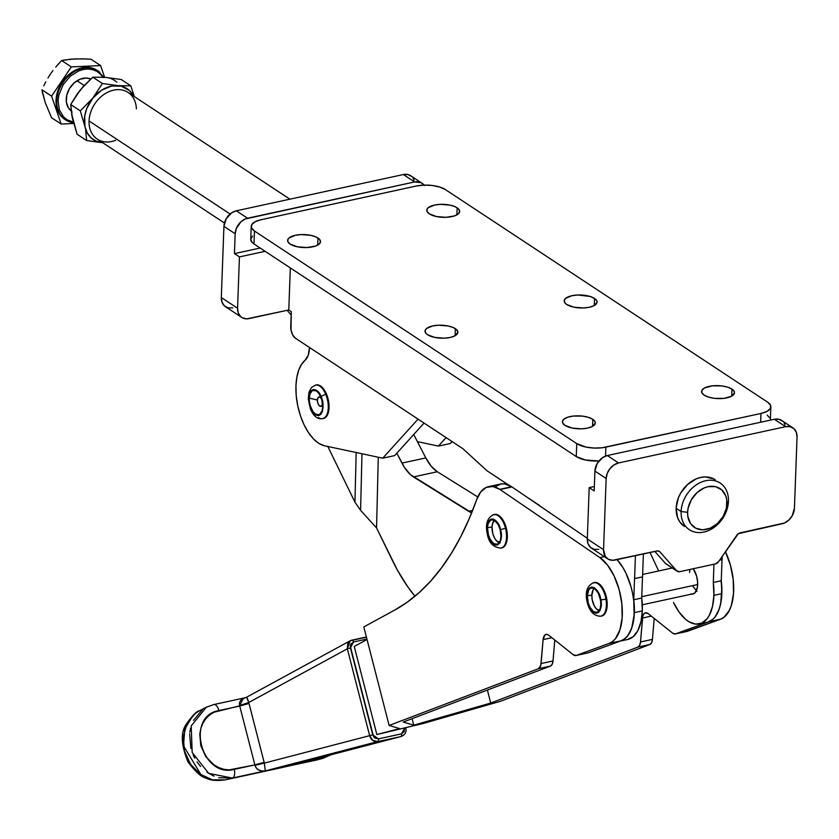<?xml version="1.0" encoding="UTF-8"?>
<svg xmlns="http://www.w3.org/2000/svg" width="839" height="839" viewBox="0 0 839 839"><rect width="100%" height="100%" fill="white"/><g stroke="black" fill="none" stroke-linecap="round" stroke-linejoin="round"><path stroke-width="1.26" d="M488.34 534.632L487.92 534.453C485.991 528.465 486.987 523.358 490.909 519.11C496.122 519.886 499.331 523.4 500.547 529.65L505.498 528.287A17.147 8.579 -102.3 0 0 492.933 514.873M601.395 616.067A17.147 8.579 -102.3 0 0 606.387 605.454A17.147 8.579 77.7 0 1 600.902 616.204L601.699 616.025A17.147 8.579 -102.3 0 0 607.184 605.286L606.387 605.454A17.147 8.579 -102.3 0 0 605.947 599.182L600.86 599.927C602.297 606.136 600.776 610.593 596.309 613.299C590.971 610.886 587.971 606.566 587.31 600.336L586.964 595.47L587.72 590.971L589.523 587.971L591.862 586.964L594.515 587.814L597.305 590.677L599.57 595.092L601.206 604.783L600.451 609.292L598.647 612.292L596.309 613.299L593.655 612.449L590.866 609.586L588.6 605.16L587.31 600.336C585.874 594.127 587.384 589.67 591.862 586.964C597.2 589.377 600.2 593.697 600.86 599.927L605.947 599.182A17.147 8.579 -102.3 0 0 593.131 582.811M548.37 634.934A9.397 4.698 77.7 0 1 548.758 635.217L573.194 654.714L576.204 655.458A9.397 4.698 77.7 0 1 575.89 655.542A9.397 4.698 77.7 0 1 573.194 654.714L548.758 635.217A9.397 4.698 77.7 0 0 548.37 634.934L546.535 634.326L544.899 634.997L543.106 639.612A9.397 4.698 77.7 0 1 546.063 634.378A9.397 4.698 77.7 0 1 548.37 634.934M587.499 653.004A9.397 4.698 -102.3 0 0 587.824 652.952A9.397 4.698 -102.3 0 0 588.129 652.868L576.204 655.458L609.24 643.377L612.564 641.531L615.511 638.584L619.969 629.711L622.16 617.682L621.856 603.755L619.077 589.345L614.117 575.974L607.499 565.025L599.895 557.61L500.044 489.536L511.979 486.945A45.579 22.789 -102.3 0 0 511.675 486.746A45.579 22.789 -102.3 0 0 500.464 484.051L488.539 486.641A45.579 22.789 77.7 0 1 499.75 489.336L511.675 486.746L499.75 489.336L492.808 486.515L486.305 487.375L480.789 491.832L476.709 499.541A45.579 22.789 77.7 0 1 488.539 486.641M697.67 584.542L641.762 596.676L697.67 584.542M501.9 547.846A17.147 8.579 -102.3 0 0 506.536 537.38L507.333 537.201L506.536 537.38A17.147 8.579 77.7 0 1 501.051 548.119L501.848 547.951A17.147 8.579 -102.3 0 0 507.333 537.201A17.147 8.579 -102.3 0 0 494.57 514.422A17.147 8.579 -102.3 0 0 494.181 514.527M366.402 636.99L352.076 640.105M352.485 640.251L366.454 637.221L352.485 640.251A2.349 1.175 -102.3 0 0 351.919 640.115A2.349 1.175 77.7 0 1 352.485 640.251A2.349 1.175 77.7 0 1 353.513 641.992A2.349 1.175 -102.3 0 0 352.485 640.251M351.751 640.178A2.349 1.175 77.7 0 1 351.908 640.115A2.349 1.175 -102.3 0 0 351.751 640.178L350.45 640.629M673.004 633.403A9.397 4.698 77.7 0 1 672.616 633.12A9.397 4.698 -102.3 0 0 673.004 633.403L675.626 633.865A9.397 4.698 77.7 0 1 675.311 633.959A9.397 4.698 77.7 0 1 673.004 633.403M494.538 520.337A11.662 5.831 -102.3 0 0 492.011 527.102L487.501 527.605A12.669 6.334 77.7 0 1 492.325 519.603A12.669 6.334 77.7 0 1 500.967 536.499A12.669 6.334 77.7 0 1 497.663 544.175A12.669 6.334 77.7 0 1 490.7 540.253A12.669 6.334 77.7 0 1 487.501 527.605L492.011 527.102L492.839 533.74L494.444 537.82L496.615 540.893L500.222 542.644M594.39 588.422A11.662 5.831 -102.3 0 0 591.862 595.176L587.352 595.69A12.669 6.334 77.7 0 1 592.177 587.678A12.669 6.334 77.7 0 1 600.818 604.573A12.669 6.334 77.7 0 1 597.515 612.25A12.669 6.334 77.7 0 1 590.551 608.327A12.669 6.334 77.7 0 1 587.352 595.69L591.862 595.176L592.177 599.591L594.285 605.905L596.466 608.978L600.074 610.729M594.945 588.087L593.121 589.911L591.862 595.176A11.662 5.831 -102.3 0 0 599.224 610.656M495.094 520.012L492.629 523.305L492.011 527.102A11.662 5.831 -102.3 0 0 499.373 542.581M246.414 697.566L246.414 697.566C246.676 696.643 247.453 698.289 248.753 702.505L239.597 705.536L239.451 702.851L240.72 700.24L245.145 697.754L213.798 704.561A7.52 3.755 77.7 0 0 213.284 704.76L206.352 707.235L191.208 725.892L192.173 752.489L208.712 773.38L232.361 778.057L265.313 770.894C259.87 771.471 256.419 769.604 254.951 765.294L264.327 763.112L254.951 765.294A7.52 3.755 -102.3 0 0 254.857 764.895L264.138 762.336L264.327 763.112L265.313 770.894L261.999 771.02L258.674 769.971L256.178 767.874L254.951 765.294A7.52 3.755 -102.3 0 0 254.857 764.895L239.734 706.05A7.52 3.755 -102.3 0 0 239.597 705.536A7.048 0.881 163.6 0 0 248.753 702.505L249.026 703.491L214.029 712.238L209.624 714.954L205.87 718.656L202.902 723.176L200.857 728.325L199.797 733.957L200.783 745.651L205.702 756.463L213.777 764.759L218.643 767.559L223.793 769.29L229.068 769.908L254.857 764.895L234.228 769.373C201.528 778.508 185.083 716.045 218.937 710.56A7.52 3.755 -102.3 0 0 213.84 704.55M316.67 759.998L232.361 778.057A7.52 3.755 -102.3 0 0 234.228 769.373A7.52 3.755 77.7 0 1 232.361 778.057L218.769 777.753M211.743 779.641L207.044 778.057M201.035 774.785L183.479 745.829L184.821 728.892L193.085 715.363M195.812 713.066L198.843 711.115M290.388 765.367L321.327 758.729A7.52 3.755 -102.3 0 0 323.12 756.841A7.52 3.755 77.7 0 1 321.327 758.729L322.575 758.435M258.181 772.729A7.048 3.524 -102.3 0 0 258.244 772.719A7.048 3.524 -102.3 0 0 258.318 772.698L225.041 779.924A7.048 3.524 77.7 0 1 224.967 779.945C216.368 780.983 210.107 780.375 206.216 778.131C201.654 777.449 195.55 771.995 187.905 761.77C181.025 744.864 180.5 732.311 186.331 724.109C192.225 715.604 196.662 711.126 199.619 710.696L195.13 713.59L187.003 723.564L183.269 736.694L184.486 750.926L190.453 764.109L200.248 774.24L212.382 779.798L225.041 779.924L265.313 770.894L377.812 741.582L401.105 736.516L288.91 765.755M323.676 758.12L282.177 767.517A7.048 3.524 77.7 0 1 282.114 767.538A7.048 3.524 -102.3 0 0 282.177 767.517L258.318 772.698M273.64 769.185L277.08 768.335M224.967 779.945L275.496 768.734M249.026 703.491L264.138 762.336L254.857 764.895L239.734 706.05L249.026 703.491L264.327 763.112L265.313 770.894L377.812 741.582L372.789 740.418L369.642 735.667L264.327 763.112L369.642 735.667L347.336 648.799L248.753 702.505L249.026 703.491M206.352 707.235L213.798 704.561A7.52 3.755 77.7 0 1 218.937 710.56L239.734 706.05A7.52 3.755 -102.3 0 0 239.597 705.536L243.373 698.321M245.219 697.744L246.54 697.24M213.966 776.148L207.013 772.237M200.594 766.479L196.987 761.864M194.721 758.12L193.127 754.859M190.883 748.388L189.635 733.821M189.813 732.216L190.568 728.221M193.452 720.397L202.461 709.658M205.555 707.655L207.401 706.721M404.65 728.325L401.472 733.863A2.349 1.175 77.7 0 1 400.885 736.569L288.375 765.892L316.733 759.987L274.238 769.048M600.818 604.573L600.472 599.78L598.176 592.921L594.515 588.496L590.698 587.992L588.716 589.974L587.352 595.69L588.244 602.895L589.985 607.331L593.655 611.767L597.473 612.271L600.147 608.684L600.818 604.573M501.051 548.119C493.521 547.468 488.99 542.99 487.459 534.695C485.036 524.344 487.144 517.653 493.772 514.601A17.147 8.579 77.7 0 1 505.498 528.287A17.147 8.579 77.7 0 1 506.536 537.38A17.147 8.579 -102.3 0 0 505.498 528.287L500.547 529.65C502.477 535.639 501.481 540.746 497.558 544.993C492.346 544.217 489.137 540.704 487.92 534.453L487.417 524.595L488.822 520.904L490.909 519.11L493.468 519.131L496.342 521.197L498.88 525.057L501.323 534.59L501.051 539.508L499.645 543.2L497.558 544.993L495 544.972L492.126 542.896L487.826 534.705M500.967 536.499L500.075 529.283L498.335 524.847L494.664 520.421L490.846 519.907L488.172 523.494L487.501 527.605L488.392 534.821L490.133 539.257L493.804 543.682L497.621 544.196L500.296 540.61L500.967 536.499M288.375 765.892L401.105 736.516C405.258 734.796 406.8 731.87 405.73 727.738M347.818 643.272L350.251 640.723L347.336 648.799L347.818 643.272M246.645 697.251L248.753 702.505L347.336 648.799L369.642 735.667C371.121 740.019 373.848 741.991 377.812 741.582L400.885 736.569A2.349 1.175 -102.3 0 0 401.472 733.863L378.399 738.865A2.349 1.175 77.7 0 1 377.812 741.582A2.349 1.175 -102.3 0 0 378.399 738.865L372.747 734.817L369.642 735.667L372.747 734.817L350.429 647.949L347.336 648.799L350.429 647.949L353.513 641.992L366.937 639.077L353.513 641.992L350.796 644.132L350.262 646.04L373.523 736.59L374.928 738.079L378.399 738.865L401.472 733.863L404.188 731.723L404.555 727.906M593.624 582.675A17.147 8.579 77.7 0 1 605.947 599.182A17.147 8.579 77.7 0 1 606.387 605.454L607.184 605.286A17.147 8.579 -102.3 0 0 594.421 582.507L593.624 582.675C587.457 585.486 585.171 591.348 586.776 600.273L587.006 600.116M686.921 631.41A9.397 4.698 -102.3 0 0 687.246 631.368A9.397 4.698 -102.3 0 0 687.55 631.274L675.626 633.865L708.661 621.783A45.579 22.789 77.7 0 0 721.11 580.798L721.739 589.282L720.795 602.433M423.517 723.407L376.868 734.534L399.647 728.588L389.128 725.462L363.811 626.922L389.128 725.462L538.46 668.683L540.788 665.4L543.106 639.612L551.884 637.703L543.106 639.612L541.082 663.555A9.397 4.698 77.7 0 1 538.46 668.683L550.394 666.093A9.397 4.698 -102.3 0 0 553.016 660.964L541.082 663.555L553.016 660.964L552.156 664.331L550.394 666.093L403.234 722.043L413.753 725.169L490.721 703.04L487.386 690.046L490.721 703.04L637.881 647.1L649.816 644.509L500.474 701.278L423.517 723.407L500.474 701.278L649.816 644.509A9.397 4.698 -102.3 0 0 652.438 639.381L651.578 642.747L649.816 644.509L637.881 647.1L639.643 645.338L640.503 641.971A9.397 4.698 77.7 0 1 637.881 647.1L490.721 703.04L413.753 725.169L412.085 718.677L413.753 725.169L403.234 722.043L550.394 666.093L538.46 668.683L389.128 725.462L399.647 728.588M708.661 621.783L675.626 633.865L687.55 631.274L720.596 619.192L708.819 621.751L720.596 619.192A45.579 22.789 -102.3 0 0 725.441 551.737L730.423 565.171L733.202 579.571L733.517 593.509L731.325 605.527L729.353 610.425L723.921 617.347L720.596 619.192L686.281 631.379M654.2 618.427L652.438 639.381L640.503 641.971L642.527 618.018L651.295 616.109L642.527 618.018A9.397 4.698 77.7 0 1 645.485 612.795A9.397 4.698 77.7 0 1 648.18 613.624L672.616 633.12L648.18 613.624L645.306 612.837L643.744 614.054L642.758 616.466L640.503 641.971L652.438 639.381L654.2 618.427M399.658 728.588L376.868 734.534L354.247 646.47L367.042 639.496L354.247 646.47L376.868 734.534L423.496 723.417M476.709 499.541L469.169 518.796L460.768 536.656L451.539 553.016L441.513 567.825L430.753 580.997L419.29 592.481L407.188 602.234L394.487 610.205L363.811 626.922L394.487 610.205A430.438 215.214 77.7 0 0 476.709 499.541M587.782 652.962L621.175 640.786A45.579 22.789 -102.3 0 0 634.169 605.999A45.579 22.789 -102.3 0 0 617.043 559.603L622.905 567.531L626.051 573.383L631.001 586.755L632.69 593.928L633.781 601.164L634.095 615.092L631.903 627.121L629.932 632.019L627.446 635.993L624.499 638.94L621.175 640.786L609.24 643.377L621.175 640.786L588.129 652.868L576.204 655.458L609.24 643.377A45.579 22.789 77.7 0 0 621.856 603.755A45.579 22.789 77.7 0 0 599.895 557.61L604.353 556.645L599.895 557.61L500.044 489.536A45.579 22.789 -102.3 0 0 499.75 489.336A45.579 22.789 77.7 0 1 500.044 489.536L511.979 486.945L587.331 538.323L511.979 486.945A45.579 22.789 77.7 0 0 511.675 486.746L504.732 483.925L501.397 483.893L495.325 486.578M493.626 514.747L497.003 514.569L502.236 518.942L505.068 524.302L506.861 530.72L507.333 537.201L506.41 542.77L504.249 546.577L501.166 548.045M593.477 582.832L596.844 582.644L600.409 584.993L603.608 589.513L605.968 595.522L607.121 602.098L606.891 608.244L604.101 614.662L601.018 616.12M689.616 572.481L689.952 569.45M696.989 591.275L692.699 586.094M554.778 640.021L553.016 660.964L554.778 640.021M356.166 452.525L354.949 502.162L327.818 446.474L354.949 502.162L360.592 510.353L361.976 453.763L360.592 510.353L354.949 502.162L356.166 452.525M378.284 457.245L376.554 527.93L360.592 510.353L376.554 527.93L378.284 457.245M414.959 596.235L407.744 586.765L397.277 569.88L376.554 527.93L392.463 560.588A140.973 70.486 77.7 0 0 414.959 596.235M471.675 512.786A37.598 18.794 77.7 0 1 468.613 511.297L413.48 476.93L437.339 471.749L431.236 466.243L425.813 457.916L401.954 463.097L425.813 457.916A37.598 18.794 -102.3 0 0 437.339 471.749L477.748 496.94L437.339 471.749L413.48 476.93A37.598 18.794 77.7 0 1 401.954 463.097L396.826 453.186L404.545 467.575L410.376 474.57L471.728 512.807M468.613 511.297L472.619 510.427L468.613 511.297M425.813 457.916L413.711 434.518L425.813 457.916M311.689 409.422A3.755 1.112 -22.5 0 1 310.482 409.117A3.755 1.112 -22.5 0 1 310.776 408.362C308.165 403.098 308.249 397.225 311.049 390.743C315.747 388.835 319.114 390.838 321.138 396.753A3.755 1.112 -22.5 0 1 325.773 394.435A17.147 8.579 -102.3 0 0 319.711 386.118A17.147 8.579 -102.3 0 0 315.842 385.049M295.947 385.877A45.107 22.559 77.7 0 1 305.071 360.267L308.186 355.39L309.497 347.87A21.856 10.928 77.7 0 1 305.071 360.267L301.463 364.483L298.663 370.345L296.796 377.571L295.947 385.877A45.107 22.559 77.7 0 0 324.42 445.75L382.72 458.188L418.053 419.112L382.72 458.188L394.655 455.598L424.062 423.076L394.655 455.598L382.72 458.188L324.42 445.75L318.967 443.474L313.576 439.049L308.511 432.683L304.033 424.723L300.372 415.578L297.73 405.709L296.219 395.63L295.947 385.877M323.172 418.525A17.147 8.579 -102.3 0 0 323.571 418.451A17.147 8.579 -102.3 0 0 328.93 403.853A17.147 8.579 -102.3 0 0 320.508 385.94L319.711 386.118A17.147 8.579 77.7 0 1 325.773 394.435A17.147 8.579 77.7 0 1 322.774 418.63A17.147 8.579 77.7 0 1 318.558 417.612M321.641 399.28A4.803 2.402 -102.3 0 0 318.967 396.994A4.803 2.402 -102.3 0 0 317.373 400.014L309.224 398.116A12.669 6.334 77.7 0 1 313.933 390.104A12.669 6.334 77.7 0 1 321.243 398.074A12.669 6.334 77.7 0 1 322.627 404.45A12.669 6.334 77.7 0 1 322.69 406.999L322.491 403.381A4.803 2.402 -102.3 0 0 322.491 403.181M322.491 403.381L322.69 406.999A12.669 6.334 77.7 0 1 315.527 414.193A12.669 6.334 77.7 0 1 309.224 398.116L317.373 400.014A4.803 2.402 -102.3 0 0 319.774 406.107A4.803 2.402 -102.3 0 0 322.491 403.381L321.966 405.541L320.267 406.349L318.799 405.122L317.509 401.829L317.457 399.186L318.642 397.088L320.089 397.287L321.484 398.965M322.428 418.692A17.147 8.579 -102.3 0 0 325.773 394.435A3.755 1.112 157.5 0 0 321.138 396.753C323.749 402.017 323.655 407.89 320.855 414.372C316.156 416.28 312.8 414.277 310.776 408.362L308.825 398.305L309.486 393.711L311.049 390.743L313.304 389.432L316.146 390.104L318.967 392.809L322.575 401.514L323.088 406.81L322.417 411.414L320.855 414.372L318.61 415.683L315.758 415.011L312.947 412.306L310.776 408.362A3.755 1.112 157.5 0 0 310.482 409.117A3.755 1.112 157.5 0 0 311.248 409.432M322.69 406.999L321.788 399.794L318.925 393.512L316.376 390.922L312.569 390.418L309.895 394.005L309.266 400.465L310.115 405.331L312.978 411.603L315.527 414.193L319.344 414.697L322.019 411.11L322.69 406.999M438.398 446.096L450.323 443.506L438.398 446.096L446.075 437.601L438.398 446.096L417.382 441.618L438.398 446.096M452.085 441.566L450.323 443.506L452.085 441.566M316.293 384.933L315.495 385.101A17.147 8.579 77.7 0 1 319.711 386.118L320.508 385.94A17.147 8.579 -102.3 0 0 316.293 384.933A17.147 8.579 -102.3 0 0 315.894 385.038M322.889 418.546L325.972 417.088L328.133 413.281L329.045 407.712L328.573 401.22L326.791 394.812L323.959 389.443L320.508 385.94L316.974 384.839L315.349 385.258M115.688 140.291A27.96 21.552 -56.6 0 1 89.049 120.952L230.106 214.008L89.049 120.952A27.96 21.552 123.4 0 0 97.314 139.148L224.433 223.006M681.132 511.538L676.14 508.245L681.132 511.538A27.96 21.552 123.4 0 0 703.848 532.073A27.96 21.552 123.4 0 0 728.451 501.261A27.96 21.552 -56.6 0 1 714.272 527.259A27.96 21.552 -56.6 0 1 689.396 529.734A27.96 21.552 -56.6 0 1 681.132 511.538L687.602 512.314L681.132 511.538A27.96 21.552 -56.6 0 1 695.321 485.529A27.96 21.552 -56.6 0 1 720.187 483.054A27.96 21.552 -56.6 0 1 728.451 501.261L726.973 503.767A23.261 17.934 -56.6 0 1 706.511 529.399A23.261 17.934 -56.6 0 1 687.602 512.314L687.833 516.404L690.487 523.463L695.699 528.182L702.683 529.829L710.36 528.161L717.576 523.431L723.228 516.352L726.448 508.014L726.752 499.687L725.777 495.922L721.76 489.913L715.552 486.672L708.074 486.683L704.215 487.931L697.01 492.661L691.357 499.729L688.137 508.067L687.602 512.314A23.261 17.934 -56.6 0 1 708.074 486.683A23.261 17.934 -56.6 0 1 726.973 503.767L728.451 501.261A27.96 21.552 123.4 0 0 705.735 480.716A27.96 21.552 123.4 0 0 681.132 511.538M73.392 121.686L71.808 115.111L70.707 104.539L77.597 93.444L82.946 86.941M71.871 111.535A30.54 23.544 123.4 0 0 72.448 118.435L77.094 134.24L86.679 140.564L102.736 142.724A30.54 23.544 -56.6 0 1 102.368 142.693L86.679 140.564L77.094 134.24L71.955 115.058M76.884 94.87L83.208 86.49L92.793 77.178L105.578 77.387L121.256 79.516L105.578 77.387L92.793 77.178L102.379 83.501L92.793 98.142L80.303 110.863L70.707 104.539L72.448 118.435M116.852 82.232A30.54 23.544 123.4 0 0 105.578 77.387M84.938 126.668L80.303 110.863L70.707 104.539L80.303 89.899L92.793 77.178L102.379 83.501L118.068 85.63L130.842 85.851L121.256 79.516L130.842 85.851L134.23 96.506L130.842 85.851L118.068 85.63L102.379 83.501L92.793 98.142L80.303 110.863L84.938 126.668A30.54 23.544 -56.6 0 1 92.793 98.142A30.54 23.544 -56.6 0 1 118.068 85.63A30.54 23.544 -56.6 0 1 133.527 96.045L129.342 90.465L121.215 86.144L111.419 86.081L101.435 90.287L92.793 98.142L86.805 108.43L84.749 115.876L84.938 126.668A30.54 23.544 -56.6 0 0 102.368 142.693L96.254 141.193L91.094 137.858L87.235 132.898L84.938 126.668M86.679 140.564L85.651 130.381L86.679 140.564M289.875 199.179L128.105 92.468A27.96 21.552 123.4 0 0 103.239 94.954A27.96 21.552 123.4 0 0 89.049 120.952A27.96 21.552 -56.6 0 1 112.835 90.329A27.96 21.552 -56.6 0 1 136.379 108.913M721.257 580.766L713.297 582.497A45.579 22.789 77.7 0 1 713.905 595.365L721.855 593.634A45.579 22.789 -102.3 0 0 721.257 580.766L721.855 593.634L720.491 604.573L719.128 609.303L715.185 616.822L712.668 619.476L708.116 621.982A45.579 22.789 -102.3 0 0 721.855 593.634L713.905 595.365A45.579 22.789 77.7 0 1 699.338 623.922A45.579 22.789 77.7 0 1 673.476 602.381L679.097 612.103L685.547 619.276L688.924 621.73L695.646 624.122L701.918 623.031L707.225 618.553L709.395 615.134L712.531 606.293L713.905 595.365L713.297 582.497L713.968 564.238L713.297 582.497L721.257 580.766L722.033 559.634L721.257 580.766M693.266 568.737A15.039 7.52 77.7 0 1 697.66 584.647A15.039 7.52 77.7 0 1 692.857 594.064A15.039 7.52 77.7 0 1 691.514 594.117M684.488 526.493L679.611 521.638L677.587 517.673L676.14 508.245A27.96 21.552 -56.6 0 1 690.329 482.247A27.96 21.552 -56.6 0 1 715.206 479.761L715.122 479.709M641.72 598.039L633.76 599.77A45.579 22.789 77.7 0 1 634.368 612.638L642.317 610.907A45.579 22.789 -102.3 0 0 641.72 598.039L633.76 599.77L634.368 612.638L633.917 618.312L631.641 628.296L627.687 635.826L625.181 638.469L620.629 640.986A45.579 22.789 77.7 0 0 634.368 612.638L642.317 610.907L641.72 598.039L642.496 576.907L641.72 598.039M429.316 213.861A16.444 6.492 -177.9 0 1 426.799 210.232A16.444 6.492 -177.9 0 1 438.797 204.443A16.444 6.492 -177.9 0 1 457.161 207.81L456.898 214.868L457.161 207.81A16.444 6.492 -177.9 0 1 459.678 211.438A16.444 6.492 -177.9 0 1 447.669 217.217A16.444 6.492 -177.9 0 1 429.316 213.861L427.03 211.418L427.208 208.89L428.236 207.715L434.497 205.062L440.485 204.349L449.956 205.115L455.178 206.74L458.597 208.995L459.667 211.522L458.241 213.955L454.528 215.906L445.991 217.322L436.521 216.556L429.316 213.861M443.978 217.343A16.444 6.492 2.1 0 0 442.017 217.27L443.978 217.343M566.724 304.494A16.444 6.492 -177.9 0 1 564.207 300.876A16.444 6.492 -177.9 0 1 576.204 295.087A16.444 6.492 -177.9 0 1 594.557 298.453L594.295 305.511L594.557 298.453A16.444 6.492 -177.9 0 1 597.074 302.082A16.444 6.492 -177.9 0 1 585.077 307.861A16.444 6.492 -177.9 0 1 566.724 304.494L565.287 303.319L564.207 300.782L565.633 298.359L571.894 295.706L577.893 294.992L590.153 296.471L594.557 298.453L596.844 300.886L597.074 302.166L594.043 305.648L589.387 307.242L583.388 307.965L573.928 307.189L566.724 304.494M581.385 307.986A16.444 6.492 2.1 0 0 579.424 307.913L581.385 307.986M704.12 395.138A16.444 6.492 -177.9 0 1 701.603 391.519A16.444 6.492 -177.9 0 1 713.611 385.73A16.444 6.492 -177.9 0 1 731.965 389.097L731.702 396.155L731.965 389.097A16.444 6.492 -177.9 0 1 734.482 392.715A16.444 6.492 -177.9 0 1 722.473 398.504A16.444 6.492 -177.9 0 1 704.12 395.138L701.834 392.704L702.012 390.177L704.634 387.943L712.185 385.867L721.697 385.898L727.56 387.115L731.965 389.097L734.251 391.53L734.471 392.809L731.451 396.291L723.9 398.368L714.388 398.336L708.525 397.12L704.12 395.138M718.782 398.63A16.444 6.492 2.1 0 0 716.821 398.556L718.782 398.63M427.533 334.719A16.444 6.492 -177.9 0 1 425.016 331.101A16.444 6.492 -177.9 0 1 437.014 325.312A16.444 6.492 -177.9 0 1 455.367 328.678L455.105 335.736L455.367 328.678A16.444 6.492 -177.9 0 1 457.884 332.307A16.444 6.492 -177.9 0 1 445.887 338.086A16.444 6.492 -177.9 0 1 427.533 334.719L426.097 333.544L425.016 331.006L426.443 328.584L432.704 325.931L438.703 325.217L448.162 325.983L453.396 327.609L456.804 329.863L457.884 332.391L454.853 335.873L450.197 337.467L444.198 338.19L434.738 337.414L427.533 334.719M442.195 338.211A16.444 6.492 2.1 0 0 440.234 338.138L442.195 338.211M290.126 244.086A16.444 6.492 -177.9 0 1 287.609 240.457A16.444 6.492 -177.9 0 1 299.617 234.668A16.444 6.492 -177.9 0 1 317.971 238.035L317.708 245.093L317.971 238.035A16.444 6.492 -177.9 0 1 320.488 241.663A16.444 6.492 -177.9 0 1 308.479 247.453A16.444 6.492 -177.9 0 1 290.126 244.086L287.84 241.642L288.018 239.115L289.046 237.94L295.307 235.287L301.295 234.574L310.766 235.34L315.988 236.965L319.407 239.22L320.477 241.747L319.051 244.18L315.338 246.131L306.801 247.547L297.331 246.781L290.126 244.086M304.788 247.568A16.444 6.492 2.1 0 0 302.827 247.495L304.788 247.568M564.93 425.363A16.444 6.492 -177.9 0 1 562.413 421.744A16.444 6.492 -177.9 0 1 574.421 415.955A16.444 6.492 -177.9 0 1 592.774 419.322L592.512 426.38L592.774 419.322A16.444 6.492 -177.9 0 1 595.291 422.95A16.444 6.492 -177.9 0 1 583.283 428.729A16.444 6.492 -177.9 0 1 564.93 425.363L562.644 422.929L562.424 421.65L563.85 419.227L567.563 417.277L572.995 416.092L582.507 416.123L588.37 417.34L592.774 419.322L595.061 421.755L595.281 423.034L592.261 426.516L587.594 428.11L581.605 428.834L572.135 428.058L564.93 425.363M579.592 428.855A16.444 6.492 2.1 0 0 577.631 428.781L579.602 428.855M411.666 176.494L407.89 174.533L403.37 174.533L236.336 210.809L231.732 212.781L226.205 218.717L223.929 226.341L221.318 297.541A14.095 10.865 123.4 0 0 225.492 306.717L241.726 317.425A14.095 10.865 -56.6 0 0 249.015 318.61L288.784 309.969L291.269 311.615A4.698 2.349 77.7 0 1 291.269 312.056A4.698 2.349 -102.3 0 0 291.269 311.615L288.784 309.969L290.325 267.935L288.784 309.969L246.697 318.862L242.471 317.866L240.72 316.649L238.286 313.01L237.563 308.249L239.44 256.902L265.145 251.322L239.44 256.902L237.563 308.249L221.318 297.541L222.052 302.302L224.485 305.941L228.25 307.903L232.781 307.892M424.314 185.555L421.157 182.692L414.602 181.948L245.24 218.979L240.866 221.842L236.262 228.607L235.172 233.756L234.448 253.609L260.153 248.029L234.448 253.609L239.44 256.902L234.448 253.609L235.172 233.756A14.095 10.865 -56.6 0 1 247.578 218.224L236.336 210.809L403.37 174.533L414.602 181.948A14.095 10.865 -56.6 0 1 421.891 183.133A14.095 10.865 -56.6 0 1 423.999 185.104M598.763 549.335L594.243 549.335L590.467 547.374L588.034 543.735L587.31 538.974L589.198 487.627L594.358 486.505L589.198 487.627L594.19 490.93L594.924 471.078L594.19 490.93L589.198 487.627L587.31 538.974A14.095 10.865 123.4 0 0 591.485 548.15L607.719 558.868A14.095 10.865 -56.6 0 1 603.556 549.692L605.297 556.446L608.453 559.298L612.69 560.305L656.895 550.95A4.698 3.618 -56.6 0 1 659.328 551.338A4.698 3.618 -56.6 0 1 659.884 551.831L676.695 570.803L666.051 563.902M607.719 558.868A14.095 10.865 -56.6 0 0 615.008 560.043L657.755 550.866L659.884 551.831L676.695 570.803L665.453 563.389L654.829 551.401L665.453 563.389A4.698 3.618 123.4 0 0 666.009 563.871L677.251 571.296A4.698 3.618 -56.6 0 1 676.695 570.803L679.684 571.684A4.698 3.618 -56.6 0 1 677.251 571.296M785.084 424.87L784.056 422.866M782.651 421.23L778.886 419.259L774.355 419.269L607.321 455.535L602.727 457.517L597.19 463.443L594.924 471.078L606.157 478.492L603.556 549.692L587.31 538.974L603.556 549.692L606.157 478.492A14.095 10.865 -56.6 0 1 618.563 462.96L613.97 464.932L609.995 468.582L607.247 473.343L606.157 478.492L594.924 471.078A14.095 10.865 123.4 0 1 607.321 455.535L774.355 419.269L785.598 426.684L618.563 462.96L607.321 455.535L618.563 462.96L785.598 426.684A14.095 10.865 -56.6 0 1 792.886 427.859A14.095 10.865 -56.6 0 1 797.05 437.035L796.326 432.284L793.893 428.645L790.128 426.684L785.598 426.684L774.355 419.269A14.095 10.865 123.4 0 1 781.644 420.444L792.886 427.859M251.228 226.352L250.756 239.304A21.143 8.338 2.1 0 0 253.986 243.96L576.257 456.563L576.739 443.611L254.469 231.019L253.986 243.96L254.469 231.019A21.143 8.338 -177.9 0 1 251.228 226.352A21.143 8.338 -177.9 0 1 261.118 219.713L255.129 221.769L251.752 224.632L251.522 227.883L254.469 231.019L576.739 443.611L576.257 456.563A21.143 8.338 2.1 0 0 598.92 460.947L585.528 460.024L576.257 456.563L253.986 243.96L252.14 242.44L250.756 239.188L252.591 236.074M445.352 189.562L767.622 402.164A21.143 8.338 -177.9 0 1 770.863 406.821A21.143 8.338 -177.9 0 1 760.973 413.459L760.648 422.248L760.973 413.459L766.961 411.414L770.328 408.541L770.569 405.289L767.622 402.164L445.352 189.562L439.688 187.024L432.158 185.461L423.915 185.115L416.217 186.038A21.143 8.338 -177.9 0 1 445.352 189.562M287.095 310.336L291.164 314.929L287.095 310.336M414.099 180.133L413.071 178.13M605.873 447.145A21.143 8.338 -177.9 0 1 576.739 443.611L586 447.082L594.033 448.047L602.171 447.764L760.973 413.459L605.873 447.145L605.548 456.07L605.873 447.145M767.15 415.106L770.087 418.242M770.38 419.878L770.349 420.14A21.143 8.338 2.1 0 0 770.391 419.762L770.863 406.821M416.217 186.038L261.118 219.713L416.217 186.038M540.358 506.473L538.743 504.921A9.397 4.698 77.7 0 1 540.033 506.074M634.536 578.585L642.538 576.896L634.536 578.585L633.76 599.77L634.536 578.585M635.427 555.607L634.588 578.616L635.427 555.607M538.743 504.921L526.284 496.698L538.743 504.921M508.707 485.099L487.071 470.826L462.803 448.634L295.422 338.222L292.706 334.929L291.007 329.842L291.269 312.056L290.745 326.287A9.397 4.698 77.7 0 0 295.422 338.222L462.803 448.634L487.071 470.826L508.707 485.099M718.562 561.7A4.698 3.618 -56.6 0 1 715.457 563.913L718.562 561.7L736.904 535.114A4.698 3.618 -56.6 0 1 740.008 532.901L784.371 523.022L788.744 520.149L792.163 515.87L794.439 508.235L797.05 437.035L794.439 508.235A14.095 10.865 -56.6 0 1 782.032 523.777L738.31 533.677L718.562 561.7M679.684 571.684L715.457 563.913L679.684 571.684M684.404 526.441A27.96 21.552 -56.6 0 1 676.14 508.245L678.3 498.03L680.649 493.112L687.445 484.606L696.108 478.922L700.743 477.433L705.347 476.919L713.737 478.901M241.726 317.425A14.095 10.865 -56.6 0 1 237.563 308.249L221.318 297.541L223.929 226.341L235.172 233.756L223.929 226.341A14.095 10.865 123.4 0 1 236.336 210.809L247.578 218.224L414.602 181.948L403.37 174.533A14.095 10.865 123.4 0 1 410.649 175.718L421.891 183.133M619.801 641.195L627.761 639.465A45.579 22.789 -102.3 0 0 642.317 610.907L640.954 621.846L637.808 630.687L633.13 636.749L627.289 639.559M643.387 553.887L642.538 576.896L643.387 553.887M719.631 560.148L722.075 559.623L719.631 560.148M722.19 556.435L722.075 559.623L722.19 556.435M649.973 552.45L658.688 570.96L649.973 552.45M690.728 593.949L692.259 594.148L694.965 592.869L697.408 587.237L697.608 581.857L696.601 576.089L693.192 568.632M99.705 72.238A29.365 22.643 123.4 0 0 73.664 72.07L72.909 71.577A29.365 22.643 123.4 0 0 56.465 96.107A29.365 22.643 123.4 0 0 64.718 119.337L65.473 119.83A29.365 22.643 -56.6 0 1 57.22 96.6A29.365 22.643 -56.6 0 1 73.664 72.07A29.365 22.643 -56.6 0 1 97.817 70.801L103.763 77.261M77.031 80.764A18.794 14.494 123.4 0 0 71.2 110.916L68.347 107.77L66.354 101.97L66.763 95.206L69.522 88.504L74.189 82.883L80.072 79.212L86.27 78.048L90.727 79.002A18.794 14.494 123.4 0 0 77.031 80.764L84.152 85.463L77.031 80.764M73.475 122.683A29.365 22.643 -56.6 0 1 65.473 119.83L73.486 122.725M58.636 63.743L61.656 60.544L64.666 59.978L74.828 58.919L86.742 58.971L90.958 59.212L100.607 65.568L90.958 59.212L82.642 58.835L71.221 59.15L61.656 60.544L71.305 66.9L61.656 60.544L55.72 67.078L58.636 63.743M52.951 70.57L50.34 74.231L52.951 70.57M47.938 78.006L50.34 74.231L47.938 78.006M43.775 85.798L45.757 81.865L43.775 85.798M42.527 92.825L41.95 89.783L51.599 96.149L61.184 124.067L51.536 117.701L45.306 102.809L42.527 92.825M51.536 117.701L45.306 102.809L41.95 89.783L51.599 96.149L61.184 124.067L73.685 123.501L61.184 124.067L51.536 117.701M104.634 77.314L100.607 65.568L71.305 66.9L51.599 96.149L71.305 66.9L100.607 65.568L104.634 77.314M64.792 119.379L59.338 113.768L56.223 104.697L56.874 94.125L61.163 83.659L68.473 74.891L77.66 69.155L87.35 67.319L91.912 67.99L97.135 70.35M97.439 70.56A29.365 22.643 123.4 0 0 97.062 70.308A29.365 22.643 123.4 0 0 72.909 71.577L73.664 72.07A29.365 22.643 123.4 0 0 63.586 118.393M103.166 77.555L100.502 74.126L96.999 71.42L92.804 69.668L88.158 69.018L83.355 69.48L78.698 70.927L70.392 76.108L63.198 84.592L58.824 95.237L58.09 100.596L59.338 109.878L63.774 117.156L67.277 119.862L73.297 122.012M694.105 593.561L642.286 604.814M366.391 636.969L350.251 640.734L246.53 697.24M274.101 769.059L274.93 768.881M322.616 758.425L330.954 754.796M199.651 710.685L206.384 707.214M322.637 758.414L316.733 759.987M586.776 600.273C588.988 611.023 593.697 616.329 600.902 616.204M675.311 633.959L687.246 631.368M494.57 514.422L493.772 514.601M587.824 652.952L575.89 655.542M672.27 568.003L642.632 574.442M506.022 483.327L503.757 483.82M315.495 385.101L311.395 387.576L308.983 392.201L308.259 398.892L310.482 409.107C313.503 416.312 317.603 419.479 322.774 418.63L323.571 418.451M707.298 622.192L699.338 623.922M97.062 70.308L97.817 70.801"/></g></svg>
